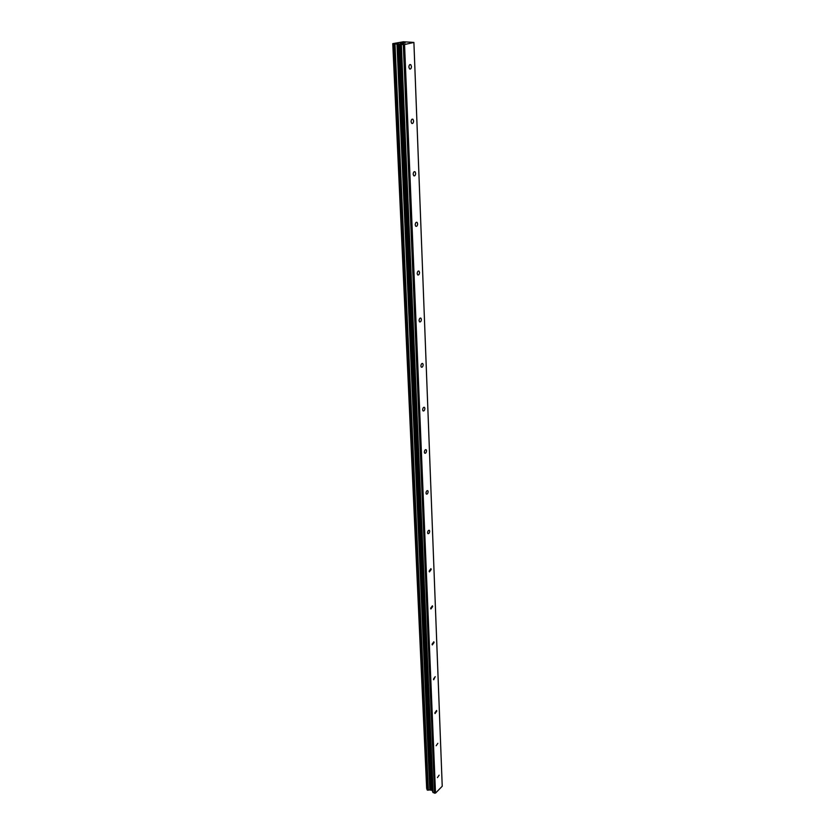 <?xml version="1.0" encoding="UTF-8"?>
<svg xmlns="http://www.w3.org/2000/svg" width="835" height="835" viewBox="0 0 835 835"><rect width="100%" height="100%" fill="white"/><g stroke="black" fill="none" stroke-linecap="round" stroke-linejoin="round"><path stroke-width="1.25" d="M437.425 777.625L439.116 775.162L437.425 777.625M436.141 745.759L437.853 743.307L436.141 745.759M434.826 712.933L436.548 710.481L436.768 711.117L435.035 713.57L434.826 712.933M433.459 679.106L435.212 676.653L433.689 679.773L433.459 679.106M432.06 644.223L433.824 641.781L434.064 642.501L432.3 644.944L432.06 644.223M430.62 608.245L432.394 605.803L432.655 606.565L430.881 609.007L430.62 608.245M429.127 571.109L430.923 568.666L431.204 569.48L429.409 571.923L429.127 571.109M427.583 532.761C427.823 530.893 428.428 530.079 429.399 530.319L429.701 531.196C429.461 533.064 428.856 533.878 427.885 533.628L427.583 532.761M425.996 493.141C426.226 491.251 426.842 490.437 427.823 490.709L428.146 491.638C427.917 493.527 427.301 494.341 426.32 494.07L425.996 493.141M424.347 452.194C424.577 450.274 425.192 449.47 426.194 449.752L426.539 450.754C426.309 452.664 425.704 453.478 424.702 453.186L424.347 452.194M422.646 409.828C422.865 407.897 423.491 407.083 424.504 407.397L424.879 408.472C424.66 410.402 424.044 411.217 423.021 410.904L422.646 409.828M420.892 366.001C421.101 364.039 421.727 363.235 422.75 363.569L423.168 364.718C422.948 366.669 422.333 367.483 421.299 367.149L420.892 366.001M419.066 320.609C419.274 318.636 419.901 317.822 420.944 318.177L421.383 319.419C421.184 321.392 420.558 322.195 419.504 321.84L419.066 320.609M417.176 273.577C417.375 271.584 418.001 270.77 419.066 271.145L419.546 272.481C419.347 274.475 418.721 275.289 417.657 274.903L417.176 273.577M415.214 224.824C415.402 222.799 416.039 221.985 417.114 222.381L417.636 223.822C417.448 225.836 416.811 226.65 415.736 226.243L415.214 224.824M413.189 174.233C413.367 172.187 413.993 171.373 415.078 171.791L415.653 173.336C415.475 175.381 414.838 176.195 413.753 175.768L413.189 174.233M411.07 121.712C411.248 119.645 411.874 118.831 412.981 119.269L413.596 120.939C413.429 123.006 412.793 123.81 411.697 123.371L411.07 121.712M408.879 67.144C409.046 65.046 409.672 64.232 410.789 64.692L411.457 66.497C411.3 68.585 410.663 69.399 409.557 68.94L408.879 67.144M413.899 42.428L442.226 786.257L435.505 793.114L433.125 792.603L401.353 44.516L392.774 43.639L403.368 41.771L413.899 42.428L404.547 44.537L401.353 44.516M393.243 44.015L427.009 789.701L432.081 790.275L433.125 792.603M426.967 788.762L392.982 43.744M392.774 43.639L426.768 788.595M400.591 43.357L401.489 43.149M402.752 43.472L403.67 43.263L402.752 43.472M403.837 43.274L400.309 43.368M402.7 42.929L404.985 43.013L402.825 42.898M405.09 42.992L402.627 42.856M434.576 793.25L403.295 44.62M435.505 793.114L404.547 44.537M430.056 789.931L397.345 43.952M429.785 789.931L396.98 43.963M426.664 788.428L392.857 43.712L426.664 788.438M432.843 792.311L400.988 44.453M432.363 790.557L400.424 44.004M432.081 790.275L400.059 43.942M431.225 789.889L398.932 43.879M430.735 789.827L398.264 43.89M428.324 790.15L394.997 44.088M428.146 790.213L394.767 44.109M428 790.244L394.558 44.119M427.75 790.213L394.224 44.13M427.176 789.952L393.462 44.088M427.04 789.816L393.285 44.057M427.009 789.701L393.254 44.025M425.652 449.616L426.194 449.752M423.919 407.261L424.504 407.397M422.124 363.423L422.75 363.569M420.255 318.041L420.944 318.177M418.314 271.02L419.066 271.145M416.31 222.267L417.114 222.381M414.223 171.686L415.078 171.791M412.052 119.175L412.981 119.269M409.797 64.629L410.789 64.692"/></g></svg>
